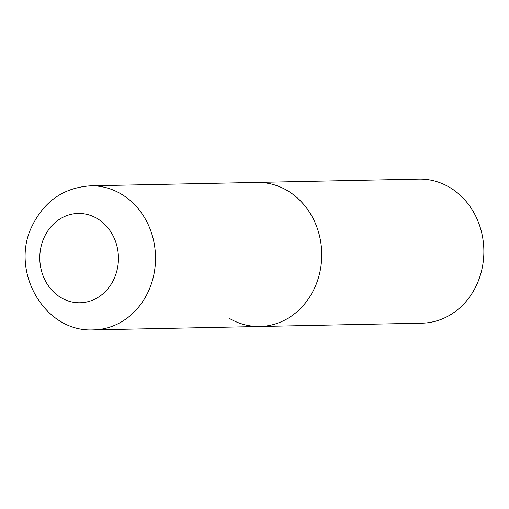 <?xml version="1.0" encoding="UTF-8"?>
<svg xmlns="http://www.w3.org/2000/svg" width="509" height="509" viewBox="0 0 509 509"><rect width="100%" height="100%" fill="white"/><g stroke="black" fill="none" stroke-linecap="round" stroke-linejoin="round"><path stroke-width="0.76" d="M314.511 288.183A72.036 63.434 -91.2 0 0 256.835 182.438A72.036 63.434 88.8 0 1 287.719 190.805A72.036 63.434 88.8 0 1 320.078 271.208A72.036 63.434 88.8 0 1 259.775 326.479A72.036 63.434 -91.2 0 0 314.511 288.183M90.615 185.83C64.051 187.605 44.639 200.813 32.385 225.455C9.347 270.158 43.927 332.625 93.554 329.87A72.036 63.434 -91.2 0 0 148.297 291.574A72.036 63.434 -91.2 0 0 90.615 185.83L418.958 179.13A72.036 63.434 88.8 0 1 449.841 187.503A72.036 63.434 88.8 0 1 482.208 267.899A72.036 63.434 88.8 0 1 421.897 323.17L259.775 326.479A72.036 63.434 88.8 0 1 228.897 318.106M113.965 279.027A44.665 39.327 -91.2 0 0 97.353 218.654A44.665 39.327 -91.2 0 0 44.264 237.207A44.665 39.327 -91.2 0 0 60.883 297.58A44.665 39.327 -91.2 0 0 113.965 279.027M259.775 326.479L93.554 329.87"/></g></svg>
